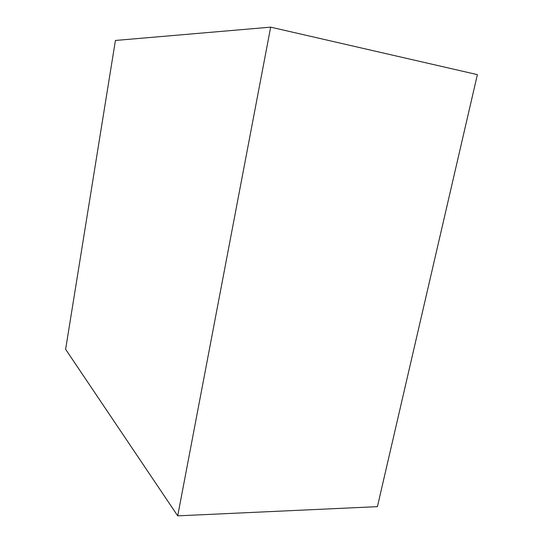 <?xml version="1.0" encoding="UTF-8"?>
<svg xmlns="http://www.w3.org/2000/svg" width="543" height="543" viewBox="0 0 543 543"><rect width="100%" height="100%" fill="white"/><g stroke="black" fill="none" stroke-linecap="round" stroke-linejoin="round"><path stroke-width="0.81" d="M65.615 349.298L115.415 40.46L270.672 27.15L477.385 74.635L270.672 27.15L177.71 515.85L377.412 506.653L477.385 74.635L377.412 506.653L177.71 515.85L65.615 349.298L177.71 515.85L270.672 27.15L115.415 40.46L65.615 349.298"/></g></svg>
